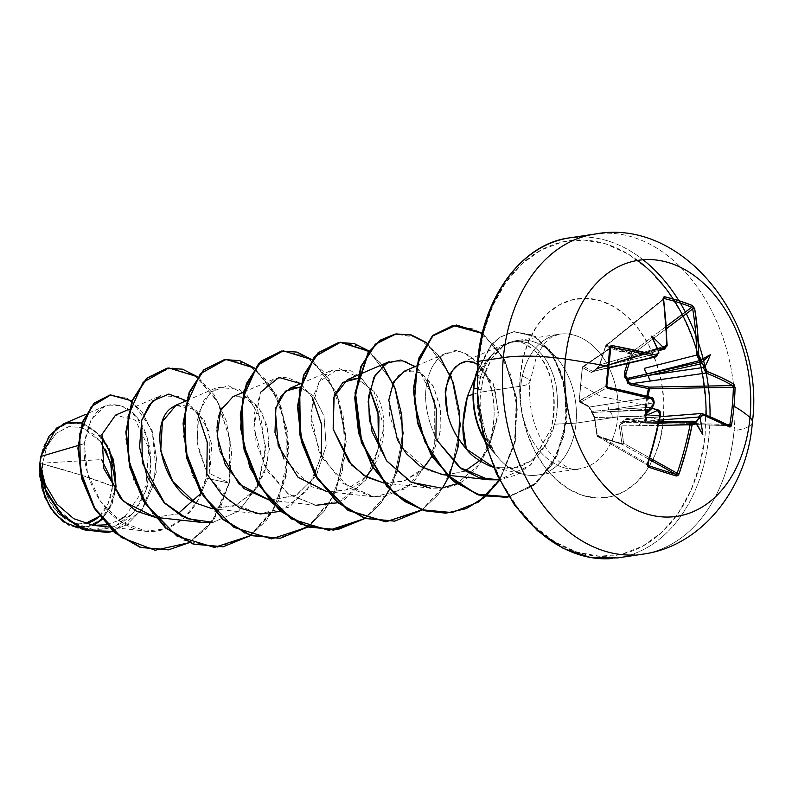 <?xml version="1.0" encoding="UTF-8"?>
<svg xmlns="http://www.w3.org/2000/svg" width="792" height="792" viewBox="0 0 792 792"><rect width="100%" height="100%" fill="white"/><g stroke="black" fill="none" stroke-linecap="round" stroke-linejoin="round"><path stroke-width="0.59" stroke-dasharray="3.96 2.97" d="M646.777 396.257L645.48 405.326L601.336 396.733L580.318 384.684L601.336 396.733L645.48 405.326L645.312 422.116L627.68 418.453L624.343 418.859L622.562 421.463L619.928 422.938L619.354 426.145L621.967 443.668L597.247 435.838L594.742 418.354L591.743 411.375A1.386 1.089 86.4 0 0 592.327 412.503L591.743 411.375L608.553 409.949L591.743 411.375L589.367 407.048L605.494 404.455A4.623 3.574 -98.9 0 1 608.553 409.949L653.895 402.871L608.553 409.949L652.361 407.217L608.553 409.949A4.623 3.574 81.1 0 0 605.494 404.455L648.222 397.792L589.367 407.048L580.308 402.336L607.85 387.288L606.83 385.645L579.15 400.772L582.298 367.508L610.365 348.312A256.083 72.973 99.4 0 1 606.83 385.645L579.229 401.188L582.397 367.607A1.386 1.188 119.7 0 1 583.714 366.389L610.444 348.104L583.714 366.389A1.386 1.287 55.6 0 0 582.813 366.587L583.714 366.389L582.397 367.607L583.714 366.389L592.743 371.408L608.989 367.508L594.168 371.319L595.723 369.29L657.815 349.43L612.889 364.043L653.331 354.559L612.889 364.043A4.623 3.514 -103.2 0 1 610.444 367.538A4.623 3.514 76.8 0 0 612.889 364.043L595.723 369.29A1.386 1.03 -108 0 1 596.307 368.627A1.386 1.03 72 0 0 595.723 369.29L592.743 371.408L594.168 371.319M647.787 464.993L648.46 465.656L647.717 463.924L597.307 435.006L594.851 417.572L592.327 412.503A1.386 0.97 132 0 1 591.654 411.682L590.228 408.048L588.308 405.989L579.229 401.188A1.386 0.535 2.3 0 1 579.081 400.94A1.386 0.535 2.3 0 1 579.15 400.772L582.239 367.528L591.466 372.547L582.308 367.399A1.386 1.287 55.6 0 0 582.298 367.508L610.761 347.47M591.743 411.375L589.367 407.048L580.308 402.336A1.386 1.198 118 0 1 579.229 401.188L579.15 400.891A1.386 1.297 61.3 0 0 580.308 402.336L607.85 387.288L606.83 385.645M666.795 344.995A257.044 165.815 107 0 1 666.795 345.619L599.831 364.855L605.712 346.074L599.792 364.855L595.624 369.686L591.466 372.547L593.604 372.329L595.624 369.686L598.019 368.25L599.792 364.855L605.741 346.055L663.25 299.623A1.386 0.634 171.1 0 0 663.607 299.099L605.741 346.055L606.415 345.243L617.641 349.906L630.897 352.994L666.537 326.195L630.897 352.994A1.386 0.723 -126.9 0 1 630.976 353.024L632.164 354.46L630.462 353.885L630.976 353.024A1.386 0.723 53.1 0 0 630.897 352.994A1.386 0.782 -80.5 0 0 630.462 353.885L627.284 363.577L630.462 353.885L632.164 354.46L626.056 373.171M752.38 422.205A64.726 14.959 5.4 0 1 734.095 430.67A161.825 115.088 81.5 0 0 602.752 233.293A161.825 115.088 -98.5 0 1 734.095 430.67A161.825 115.088 -98.5 0 1 634.709 554.964A161.825 115.088 81.5 0 0 734.095 430.67A64.726 14.959 -174.6 0 0 752.38 422.205M100.792 441.708L81.992 427.413L68.983 426.631L56.123 433.293L46.659 446.945L42.431 463.944L79.774 474.715L112.553 486.159A369.874 85.477 -174.6 0 0 79.774 474.715A369.874 85.477 -174.6 0 0 42.431 463.944A49.183 34.977 81.5 0 0 85.061 523.651L72.993 522.69L59.915 514.82L49.52 500.89L43.382 483.021L42.431 463.944L46.827 446.559L55.886 433.511L68.241 426.789L81.992 427.413L95.07 435.293L105.475 449.222M82.121 422.898L101.544 436.412L83.111 423.205L63.281 423.997M102.158 437.174L109.454 448.965M116.087 487.05L112.395 503.257L102.029 519.532L111.484 505.504L116.087 487.05L115.088 486.961L114.078 466.508L107.494 447.351L96.347 432.412L82.319 423.967L67.567 423.294L54.321 430.511L44.599 444.5L39.897 463.142A52.737 37.511 81.5 0 0 54.559 513.394A52.737 37.511 81.5 0 0 92.209 525.205M101.297 437.768A52.737 37.511 81.5 0 0 63.36 424.651A52.737 37.511 81.5 0 0 39.897 463.142L39.689 473.834M478.17 412.365L484.041 434.491L494.921 453.648A64.687 46.005 -98.5 0 1 484.169 439.392A64.687 46.005 81.5 0 0 494.921 453.648L494.822 453.272A68.053 48.401 81.5 0 0 530.709 475.408A68.053 48.401 81.5 0 0 576.041 423.136A68.053 48.401 -98.5 0 1 519.483 473.072A68.053 48.401 -98.5 0 1 494.822 453.272M480.992 389.664L476.764 388.743L480.992 389.664L483.377 377.814L476.774 374.675L483.377 377.814L486.357 369.022L492.367 357.509L497.505 350.995L503.682 345.629C525.868 334.58 536.273 346.441 547.262 361.786C557.519 380.318 559.964 401.118 554.598 424.185C557.528 414.463 558.132 402.534 556.41 388.387C555.944 380.586 552.143 370.517 544.975 358.182C536.847 348.213 530.323 342.946 525.403 342.411C517.711 340.204 510.464 341.283 503.682 345.629A68.053 48.401 -98.5 0 1 554.935 355.826A68.053 48.401 -98.5 0 1 576.041 423.136L617.829 416.889A68.053 48.401 -98.5 0 1 576.032 469.161A68.053 48.401 -98.5 0 1 520.799 386.149L480.695 392.149L520.799 386.149A68.053 48.401 -98.5 0 1 562.597 333.877A68.053 48.401 -98.5 0 1 617.829 416.889A68.053 48.401 -98.5 0 1 576.032 469.161A68.053 48.401 -98.5 0 1 520.799 386.149A32.363 7.474 -174.6 0 0 529.947 381.883A32.363 7.474 -174.6 0 0 520.225 375.487A100.426 71.419 81.5 0 0 582.625 495.426A100.426 71.419 81.5 0 0 663.409 420.829A32.363 7.474 -174.6 0 0 617.829 416.889L576.041 423.136L554.598 424.185L545.302 445.53L530.699 460.944L512.701 468.448L493.624 467.32L495.792 467.884L517.641 467.3C527.67 463.795 535.372 458.598 540.728 451.707C547.836 442.619 552.46 433.442 554.598 424.185L576.041 423.136A68.053 48.401 81.5 0 0 515.78 340.758A68.053 48.401 81.5 0 0 503.682 345.629L491.664 358.598L483.377 377.814L480.695 392.149C479.546 401.99 480.249 412.81 482.813 424.601C484.694 433.768 488.773 443.312 495.059 453.232A64.687 46.005 -98.5 0 1 483.704 437.63A64.687 46.005 81.5 0 0 495.059 453.232L485.526 433.966L480.685 411.741M643.064 259.756A161.825 115.088 81.5 0 0 577.764 237.036A161.825 115.088 -98.5 0 1 709.107 434.402A161.825 115.088 -98.5 0 1 609.721 558.707A161.825 115.088 81.5 0 0 709.107 434.402M637.669 260.41A159.043 113.117 81.5 0 0 478.427 362.251L477.774 392.99L481.487 423.938L489.446 453.885L501.346 481.694L516.711 506.296L534.976 526.739L555.41 542.243L577.249 552.212L599.653 556.261L621.75 554.222L642.698 546.203L661.696 532.481L678.001 513.602L691 490.288L700.178 463.429L705.197 434.065L705.86 403.326L702.138 372.379L694.178 342.421L682.288 314.612L666.913 290.011L648.658 269.567L628.214 254.064L606.375 244.104L583.981 240.055L561.884 242.085L540.936 250.114L521.938 263.835L505.633 282.714L492.634 306.029L483.447 332.878L478.427 362.251A159.043 113.117 81.5 0 0 577.249 552.212A159.043 113.117 81.5 0 0 705.197 434.065M491.446 355.657C487.09 359.637 482.278 365.855 477.012 374.319L475.091 377.744L491.446 355.657L505.84 343.579L514.661 341.58L520.799 342.243L526.809 344.57L537.996 353.767C536.6 354.133 561.924 372.329 551.123 428.591L531.679 463.924L516.582 474.873L499.356 479.833L530.313 465.25L551.123 428.591C552.628 423.621 562.28 385.397 537.996 353.767C525.294 343.104 517.513 339.045 514.661 341.58C506.048 341.916 498.307 346.619 491.446 355.657L484.704 366.538C483.368 370.022 483.674 367.458 480.219 378.675C482.793 369.488 486.535 361.815 491.446 355.657M473.052 394.347L477.685 392.832L480.219 378.675L475.893 374.557L480.219 378.675L477.685 392.832L473.052 394.347M494.921 453.648C487.803 443.738 483.11 434.244 480.843 425.175C477.725 413.394 476.675 402.613 477.685 392.832M106.514 524.809L118.859 520.384M125.116 516.384L145.946 486.021L148.757 448.104L135.422 420.186L115.523 415.127M155.014 517.275L177.824 513.869L155.014 517.275M176.141 405.118L190.912 406.227L204.346 420.324L211.801 444.668L209.751 473.557L201.138 493.198L209.751 473.557L209.029 431.323L196.208 409.919L175.666 405.326M221.72 408.118L233.65 396.465L248.668 397.97L261.924 412.434L269.052 436.461L267.142 464.29L255.559 489.228L236.016 505.296L212.207 508.702L234.452 505.979L252.292 493.218L264.469 472.903L269.428 448.777L266.983 425.284L258.37 406.801L245.965 396.683L232.888 396.762M218.503 416.919L217.731 420.72M216.988 428.116L216.939 430.096M218.849 446.876L220.057 451.46M269.428 500.148L296.683 495L316.642 474.863L326.185 445.688L323.978 415.939L313.83 396.059L299.94 387.189L313.998 396.267L323.978 415.939L326.146 446.074L316.265 475.507L295.802 495.495L269.438 500.158M326.65 491.594L327.254 491.674M428.69 461.538L411.632 484.397L384.427 496.683L373.23 496.733L327.997 491.763L345.54 490.07L366.102 476.774M372.953 467.795L383.942 427.591L374.012 391.406L357.152 378.635L374.012 391.406C394.406 418.008 382.338 480.724 345.54 490.07L328.324 491.792L311.187 486.575L283.991 459.013M383.863 483.041L402.92 481.457L418.82 472.537L423.334 468.22L404.336 480.992L383.882 483.051M446.658 474.913L464.815 471.111L446.322 474.903L428.432 470.814L401.267 446.668L389.456 415.701L390.357 390.505L398.069 375.705L407.454 370.151L421.067 372.735L433.848 387.258L440.57 409.543L439.788 434.135L431.957 456.232L440.233 431.511L440.085 406.227L432.828 385.407L421.067 372.735L404.534 371.102M474.23 362.251L493.446 383.873L498.356 412.563L488.496 448.866L479.507 460.746L488.496 448.866L498.217 415.8L495.02 388.258L477.418 363.677M385.209 483.209L430.442 488.179L441.57 488.139C493.654 485.555 510.375 392.268 476.576 361.825C464.221 352.351 456.321 348.876 452.885 351.41L441.57 355.846L436.719 360.34L432.59 366.231C422.037 386.803 423.453 411.434 436.828 440.124C423.453 411.385 422.047 386.753 432.59 366.231L437.362 359.608L443.075 354.826L446.332 353.113L456.331 351.321C463.488 351.757 470.24 355.252 476.576 361.825C492.386 379.982 497.505 404.593 491.931 435.659L478.932 464.825L456.806 483.724M375.24 374.903L389.12 361.667L405.157 361.003L419.067 370.072L434.709 400.693L434.729 444.114L431.353 455.252L435.897 438.322M373.23 496.733L349.628 488.288L322.067 457.816L311.593 425.235L312.632 397.584L320.839 379.2L331.897 370.23L351.054 370.765L362.023 378.814L369.785 389.367L362.023 378.814L339.045 368.458L319.018 381.803L310.85 413.365L319.008 451.569L342.233 482.952L374.2 496.841L405.89 488.733L428.71 461.498M270.775 500.316L316.008 505.286L287.872 493.743L264.518 465.745L253.767 427.413L260.726 392.139L254.024 414.681L256.083 443.134L268.052 471.893L288.981 494.545L315.731 505.247L343.322 500.356L365.953 479.813L378.517 447.787L365.944 479.863L337.729 502.762M260.726 392.139L274.675 378.784L286.664 377.18L300.128 383.14L312.751 398.247L321.235 422.393L321.849 452.866L311.543 483.853L289.535 507.038L258.796 513.84L230.522 502.207L207.702 475.061L198.05 447.876L197.06 421.057L204.188 399.544L217.463 387.337L239.303 389.268L257.865 411.345L265.558 446.767L258.271 484.486M257.083 487.1L238.56 511.236L213.008 522.324L238.55 511.246L257.063 487.13M129.175 409.266L160.241 395.891L179.843 396.634L197.505 413.968L207.464 443.599L205.92 478.051L197.654 500.613L183.793 518.334L165.775 528.947L145.55 531.086L120.74 521.7L100.257 500.92L87.476 473.012L84.249 443.708L77.982 445.54L84.249 443.708L91.129 419.473L105.108 405.989L121.384 405.514L136.63 416.929L147.302 437.808L150.817 464.053L146.025 490.674L133.383 512.761L114.791 526.433L93.238 529.521L73.389 522.69L56.608 507.989L44.976 488.199L39.63 466.854C41.63 492.852 61.578 522.552 87.041 528.393C115.672 533.214 135.818 519.126 147.49 486.13C156.776 456.043 145.966 419.334 127.165 408.325C104.732 398.01 90.427 409.81 84.249 443.708C81.734 474.883 100.643 513.444 128.274 526.027C160.717 543.163 198.396 518.443 205.92 478.051L206.86 473.458M93.238 529.521L78.794 527.927L93.713 525.383L78.923 527.937M39.857 463.32L101.653 459.558M281.239 351.094L306.92 356.687L329.343 379.665L343.183 415.533L344.827 457.202L333.105 496.426L309.563 525.442L278.101 538.53L244.203 533.184L213.88 510.612L192.377 475.477L183.209 434.947L187.377 397.317L203.217 370.27L226.73 359.36L252.341 366.904L274.082 391.525L286.763 428.373L286.991 470.191L273.903 508.672L249.292 536.214L217.285 547.401L183.496 540.104L153.876 515.929L133.561 479.833L125.809 439.223L131.343 402.376L148.223 376.824L172.23 367.825L197.713 377.329L218.721 403.524L230.195 441.283L229.007 483.13L231.61 451.331L226.215 420.8L214.276 394.96L197.535 376.754L214.276 394.96L226.215 420.8L231.61 451.331L229.482 483.061L209.751 473.557L229.482 483.061L214.335 518.899L189.219 542.678L211.801 522.463L229.007 483.13L220.156 508.157L206.316 528.591L188.575 542.837L168.359 549.856L188.575 542.837L206.316 528.591L220.156 508.157L229.007 483.13L205.92 478.051L229.007 483.13L229.898 439.184L216.939 400.207L193.961 374.705L167.013 368.171M131.898 400.881L152.173 430.432L156.252 472.527L141.639 510.741L113.088 531.333L141.639 510.741L156.252 472.527L152.173 430.432L131.898 400.881M110.058 395.03L127.037 398.237L142.095 411.751L152.559 433.155L156.539 459.023L153.222 485.357L142.906 508.306L126.948 524.71L107.455 532.511L126.948 524.71L142.906 508.306L153.222 485.357L156.539 459.023L152.559 433.155L142.095 411.751L127.037 398.237L110.058 395.03M520.799 386.149A68.053 48.401 -98.5 0 1 562.597 333.877A68.053 48.401 -98.5 0 1 617.829 416.889A32.363 7.474 5.4 0 1 663.409 420.829A100.426 71.419 81.5 0 0 601.009 300.891A100.426 71.419 81.5 0 0 520.225 375.487A32.363 7.474 5.4 0 1 529.947 381.883A32.363 7.474 5.4 0 1 520.799 386.149M663.409 420.829L660.241 439.372L654.439 456.331L646.232 471.052L635.936 482.971L623.947 491.634L610.721 496.703L596.762 497.98L582.625 495.426L568.834 489.129L555.925 479.348L544.401 466.438L534.689 450.905L527.185 433.343L522.156 414.434L519.809 394.891L520.225 375.487L523.393 356.945L529.195 339.986L537.402 325.264L547.698 313.345L559.687 304.682L572.913 299.614L586.872 298.337L601.009 300.891L614.8 307.177L627.709 316.968L639.233 329.878L648.935 345.411L656.449 362.964L661.478 381.883L663.825 401.415L663.409 420.829M457.37 437.323L455.152 433.531M451.113 424.938L447.609 413.899M250.529 535.61L266.627 520.176L278.843 499.732L289.03 450.222L279.556 401.613L254.757 368.201L276.26 394.594L287.942 433.016L286.476 475.596L271.329 513.622L250.529 535.61M307.751 527.056L323.849 511.622L336.065 491.179L346.243 441.669L336.768 393.06L311.969 359.647L336.768 393.06L346.243 441.669L336.065 491.179L323.849 511.622L307.751 527.056M364.973 518.503L381.061 503.068L393.277 482.625L403.465 433.105L393.99 384.506L369.191 351.094L393.99 384.506L403.465 433.105L393.277 482.625L381.061 503.068L364.973 518.503M422.185 509.949L438.253 494.555L450.45 474.17L460.677 424.779L451.331 376.24L426.67 342.738L451.331 376.24L460.677 424.779L450.45 474.17L438.253 494.555L422.185 509.949M499.594 480.308L515.285 441.738L516.75 398.336L504.603 359.37L482.397 333.095L504.603 359.37L516.75 398.336L515.285 441.738L499.594 480.308M508.939 496.802L536.679 483.031L556.835 456.222L566.557 421.671L565.043 385.991L553.658 355.836L535.57 336.62L514.226 331.61L500.277 337.095L491.446 344.946L476.843 372.854L491.297 345.114L500.029 337.263L513.85 331.66L532.778 335.026L549.41 349.579L561.696 373.408L567.151 403.267L564.28 434.927L552.767 463.775L533.6 485.516L508.939 496.802M222.948 546.797L250.321 535.491L271.963 511.929L285.14 479.615L288.387 443.372L281.744 408.623L266.785 380.586L246.312 363.419L223.978 359.657M280.19 538.243L307.524 526.957L329.145 503.445L342.322 471.19L345.609 435.006L339.045 400.297L324.156 372.22L303.742 354.964L281.447 351.064M337.382 529.69L364.716 518.413L386.347 494.911L399.544 462.657L402.831 426.472L396.267 391.743L381.378 363.667L360.964 346.411L338.659 342.51M394.624 521.136L421.997 509.82L443.629 486.248L456.796 453.935L460.043 417.691L453.4 382.952L438.431 354.915L417.958 337.748L395.634 333.996M451.816 512.582L479.15 501.306L500.782 477.804L513.978 445.559L517.265 409.365L510.701 374.646L495.822 346.569L475.408 329.304L452.905 325.433M505.9 497.327L531.224 486.971L551.143 465.696L563.35 436.857L566.735 404.861L561.548 374.477L549.292 350.123L532.521 335.214L513.374 331.729L499.594 337.303L490.882 345.114L476.923 371.111L491.04 344.946L499.831 337.144L513.751 331.68L535.055 336.659L553.113 355.796L564.528 385.843L566.112 421.423L556.529 455.945L536.531 482.823L508.919 496.782M198.129 415.018L186.368 400.782M258.261 484.476L265.488 451.638L261.053 419.394L247.154 395.485L228.324 385.615L210.306 392.03L198.624 412.998L197.267 443.193L207.702 475.061M280.517 511.325L307.039 490.832L321.305 456.37M312.563 397.901L300.812 383.675M427.145 381.071L415.176 366.528M482.308 333.452L504.276 359.716L516.275 398.455L514.859 441.55L499.415 479.942M426.472 343.015L440.055 357.034M442.51 488.02L421.928 509.86M368.983 351.371L382.833 365.597M396.861 472.141L389.605 489.258M385.278 496.584L364.716 518.413M101.475 518.819A52.737 37.511 81.5 0 0 115.088 486.961L110.385 505.603L100.663 519.592L87.417 526.809L72.666 526.136L58.648 517.691L47.49 502.752L40.907 483.605L39.956 477.14M76.23 527.531L68.785 525.007M99.505 516.206A49.183 34.977 81.5 0 0 112.553 486.159L108.167 503.544L99.099 516.592M111.613 467.082L112.553 486.159M629.293 363.112L632.164 354.46L666.676 328.512L632.164 354.46A1.386 0.723 53.1 0 0 630.976 353.024A1.386 0.792 -72.3 0 0 630.462 353.885L605.741 346.055L617.067 350.727L630.462 353.885A1.386 0.782 99.5 0 1 630.897 352.994L606.415 345.243A1.386 0.772 51.1 0 0 606.326 345.223A1.386 0.772 51.1 0 0 605.85 345.302A1.386 0.772 51.1 0 0 605.712 346.074L663.241 299.633L664.25 298.544L663.498 298.772M659.251 421.859L623.304 422.314L621.284 423.453L621.077 425.878L639.283 425.74A4.623 3.287 -91.1 0 1 642.361 422.176A4.623 3.287 -91.1 0 1 643.193 422.294L692.446 421.364L643.193 422.294L695.742 422.334L643.193 422.294A4.623 3.287 88.9 0 0 642.361 422.176A4.623 3.287 88.9 0 0 639.283 425.74L658.498 425.383L621.077 425.878L623.759 443.381L649.925 458.023L623.759 443.381A1.386 0.614 -9.3 0 1 621.967 443.668L619.354 426.145L622.562 421.463L627.68 418.453L645.312 422.116L727.006 424.512L646.381 422.067L645.757 423.067L628.165 419.334L702.177 413.632L647.816 417.859A4.623 3.039 85.5 0 0 646.906 417.75A4.623 3.039 85.5 0 0 644.312 421.265L659.37 421.285L644.312 421.265L659.617 420.077L644.312 421.265A4.623 3.039 -94.5 0 1 646.906 417.75A4.623 3.039 -94.5 0 1 647.816 417.859L625.452 419.612L624.066 421.611L644.312 421.265L624.066 421.611A1.386 0.713 9.5 0 1 622.562 421.463L624.066 421.611L623.304 422.314A1.386 0.931 90 0 0 624.066 421.611L626.818 419.245L660.281 416.701M693.96 421.344A257.311 43.283 8.9 0 1 695.247 421.799A257.311 43.283 -171.1 0 0 693.96 421.344L693.436 421.225M688.842 421.304L693.95 421.304L688.842 421.304M729.095 425.611L645.757 423.067L646.381 422.067L645.312 422.116L645.48 405.326L648.48 388.535M647.787 396.525L646.519 405.425L646.381 422.067L649.519 388.803M663.587 298.693L605.85 345.302L599.514 364.765L596.485 368.597L599.831 364.855L598.326 367.478L596.485 368.597A1.386 1.138 -91.1 0 0 595.624 369.686A1.386 1.138 88.9 0 1 596.485 368.597L657.598 348.836L614.008 363.013L658.231 350.44L596.485 368.597A1.386 1.03 72 0 0 596.307 368.627A1.386 1.03 -108 0 1 596.485 368.597L615.414 363.043A4.623 3.257 74.1 0 0 617.522 359.627L666.795 345.619A257.044 165.815 -73 0 0 663.25 299.623L664.25 298.544L663.25 299.623A1.386 0.634 -8.9 0 0 663.607 299.099L606.415 345.243A1.386 1.03 117.6 0 0 605.741 346.055L606.326 345.223A1.386 1.04 -72.6 0 0 605.741 346.055L599.831 364.855L617.522 359.627A4.623 3.257 -105.9 0 1 615.453 363.033A4.623 3.257 -105.9 0 1 614.008 363.013A4.623 3.257 74.1 0 0 615.453 363.033L658.39 350.826M656.142 356.806L658.578 353.321A257.311 154.242 -74.4 0 0 658.627 351.4A257.311 154.242 105.6 0 1 658.578 353.321L653.341 354.549L658.578 353.321L656.479 356.707M650.875 397.376L648.232 397.792L650.875 397.376L653.895 402.871A257.311 154.242 105.6 0 1 653.578 404.851A257.311 154.242 -74.4 0 0 653.895 402.871L650.875 397.376A1.386 0.772 104.8 0 1 651.093 397.386M609.414 411.592L653.212 408.87L609.414 411.592L657.489 409.791L609.414 411.592A4.623 3.445 -92.2 0 1 612.087 417.127L660.211 415.325L612.087 417.127A4.623 3.445 87.8 0 0 609.414 411.592L592.327 412.503L609.414 411.592M656.895 409.622A257.311 43.283 -171.1 0 0 655.915 409.335A257.311 43.283 8.9 0 1 657.489 409.791L660.211 415.325L657.489 409.791A1.386 0.812 106 0 1 657.657 409.81M648.46 465.656L647.717 463.924L597.307 435.006L594.851 417.572L612.087 417.127L594.851 417.572A1.386 0.604 172.8 0 0 594.485 418.057A1.386 0.604 172.8 0 0 594.742 418.354L597.247 435.838L621.967 443.668L623.759 443.381L622.264 444.342L597.782 436.58L648.292 465.577M579.15 400.772A1.386 1.297 61.3 0 0 579.15 400.891L588.308 405.989A1.386 1.178 -63.3 0 0 589.367 407.048A1.386 1.178 116.7 0 1 588.308 405.989L594.742 418.354A1.386 0.604 -7.2 0 1 594.485 418.057L596.94 435.521A1.386 0.634 -8.5 0 1 597.307 435.006L597.247 435.838A1.386 0.634 -8.5 0 1 596.94 435.511L597.623 436.511L647.302 465.013L597.782 436.58A1.386 1.079 105.4 0 1 597.247 435.838L597.782 436.58L597.307 435.006A1.386 1.049 119.8 0 0 597.782 436.58L622.264 444.342L621.967 443.668A1.386 0.733 -70.8 0 0 622.264 444.342L649.46 459.548L622.264 444.342A1.386 1.01 119.2 0 0 623.759 443.381L621.077 425.878A1.386 0.594 -7.9 0 1 619.354 426.145A1.386 0.594 172.1 0 0 621.077 425.878L623.304 422.314L622.562 421.463A1.386 0.782 -93.3 0 0 623.304 422.314L626.838 422.324M676.655 474.141L675.932 474.358M702.811 413.879A257.044 54.589 -173.6 0 1 728.769 425.581L645.757 423.067A1.386 0.544 101.8 0 1 645.619 423.077A1.386 0.544 101.8 0 1 645.312 422.116A1.386 0.544 -78.2 0 0 645.619 423.077A1.386 0.544 -78.2 0 0 645.757 423.067L628.165 419.334A1.386 0.584 102.2 0 1 628.016 419.344A1.386 0.584 102.2 0 1 627.68 418.453A1.386 0.584 -77.8 0 0 628.016 419.344A1.386 0.584 -77.8 0 0 628.165 419.334L645.876 423.106L729.274 425.71A1.386 1.198 -61.7 0 0 728.769 425.581A1.386 1.198 118.3 0 1 729.293 425.72M582.397 367.607L582.823 366.587A1.386 1.287 55.6 0 0 582.308 367.399L579.229 401.188A1.386 1.198 -62 0 0 580.308 402.336L579.15 400.891M701.544 413.503L702.177 413.632A1.386 1.049 111.1 0 1 702.544 413.691M666.725 346.47L664.953 348.945M628.036 379.893L629.006 382.378M625.739 376.071L627.284 378.309M597.307 435.006L597.247 435.838M597.782 436.58L597.227 435.986M605.771 345.391L606.326 345.223M582.308 367.399A1.386 1.287 -124.4 0 0 582.298 367.508L579.081 401.019L579.813 402.217L588.902 406.94C589.674 407.019 590.525 408.573 591.476 411.602C591.188 410.543 591.188 410.543 591.476 411.602L594.485 418.057A1.386 0.604 -7.2 0 1 594.851 417.572L592.327 412.503M583.714 366.389L592.743 371.408A1.386 1.168 -61.8 0 0 591.466 372.547A1.386 1.168 118.2 0 1 592.743 371.408L608.781 367.924M664.696 349.034L666.795 345.619M610.365 348.312L611.632 347.292M647.717 463.924L647.717 463.924A257.044 165.815 -73 0 0 660.211 415.325M658.627 351.4L658.914 352.173M654.053 403.663L653.578 404.851M537.59 475.081L579.378 468.834C571.972 471.933 561.32 465.627 547.43 449.905C533.848 429.838 528.017 407.167 529.947 381.892L536.818 355.281L544.451 343.263L551.47 337.164L559.251 334.214L517.463 340.461M495.792 467.884L524.235 474.497M108.603 527.027L145.55 531.086M186.387 400.702L217.463 387.337M213.563 508.87L258.796 513.84M243.609 392.149L274.675 378.784M300.831 383.595L331.897 370.23M358.043 375.042L358.558 374.824M416.414 365.993L446.332 353.113M446.886 475.141L447.5 475.21M461.756 362.548L505.84 343.579M105.108 405.989L85.843 414.285M626.759 422.324L695.782 422.374M593.634 371.567L596.307 368.627L658.152 348.51M582.823 366.587L610.82 347.431M658.914 352.163L658.894 353.064M654.192 402.781L654.043 403.732"/><path stroke-width="1.19" d="M655.915 409.335L651.955 408.286L657.291 409.9L656.786 410.761A258.697 43.52 8.9 0 1 658.112 411.137L660.043 415.028A258.43 166.706 107 0 1 647.48 463.894L648.707 467.231A257.469 26.799 22.9 0 0 662.944 471.844A1.386 0.921 -72.4 0 0 662.617 470.25A256.083 26.651 -157.1 0 1 648.46 465.656A1.386 0.842 108.3 0 1 648.707 467.231L647.48 465.963L647.48 463.894L654.548 439.619L660.043 415.028L659.726 412.582L658.112 411.137A258.697 43.52 -171.1 0 0 656.786 410.761A189.793 131.987 -163.7 0 1 644.064 415.988A189.793 49.886 -58.5 0 1 653.37 404.187A258.697 155.064 -74.4 0 0 653.638 402.524L653.232 400.079L651.529 398.653L608.266 388.506L606.583 387.357L606.078 385.288A257.469 73.369 -80.6 0 0 608.078 366.379A258.915 59.826 -174.6 0 0 565.419 359.073A129.452 92.07 -98.5 0 1 669.557 262.914A129.452 92.07 -98.5 0 1 749.994 417.532A64.726 14.959 5.4 0 1 752.38 422.205A64.726 14.959 -174.6 0 0 749.994 417.532A258.915 59.826 -174.6 0 0 733.976 406.247L732.273 405.93A256.083 232.66 126.5 0 1 729.828 424.601L731.521 425.017A257.469 233.907 -53.5 0 0 733.976 406.247A257.469 233.907 126.5 0 1 731.521 425.017L730.848 426.71L729.838 427.017L703.098 414.988L701.544 415.384L700.583 417.394A258.697 187.14 109.8 0 1 700.296 419.047A189.793 182.407 -15.3 0 1 702.801 434.59A189.793 12.652 -118.5 0 1 695.871 423.136A258.697 43.52 -171.1 0 0 694.782 422.75L693.129 423.156L692.069 425.175L686.397 449.707L679.071 473.903L677.893 475.596L676.328 475.972A257.469 26.799 -157.1 0 1 662.944 471.844A257.469 26.799 -157.1 0 1 648.707 467.231A1.386 0.842 -71.7 0 0 648.46 465.656A256.083 26.651 22.9 0 0 662.617 470.25A256.083 26.651 22.9 0 0 675.932 474.358L649.46 459.548L675.932 474.358A1.386 1 106.7 0 1 676.328 475.972L679.071 473.903A258.43 176.329 -71.8 0 0 692.069 425.175L694.782 422.75A258.697 43.52 8.9 0 1 695.871 423.136L695.247 421.799M602.752 233.293A161.825 115.088 81.5 0 0 503.365 357.598A64.726 14.959 5.4 0 1 565.419 359.073A129.452 92.07 81.5 0 0 645.856 513.701A129.452 92.07 81.5 0 0 749.994 417.532A129.452 92.07 81.5 0 0 669.557 262.914A129.452 92.07 81.5 0 0 565.419 359.073A258.915 59.826 5.4 0 1 608.078 366.379A257.469 73.369 -80.6 0 0 609.622 347.747L610.493 346.025L612.325 345.599L655.637 355.143L657.518 354.707L658.35 352.707A258.697 155.064 -74.4 0 0 658.39 351.094A189.793 8.356 -114.4 0 1 651.608 336.184A189.793 178.111 -17.8 0 1 662.815 347.005A258.697 75.586 1.8 0 1 664.142 347.351L665.933 346.936L666.666 344.956L665.726 321.413L663.439 297.139L664.815 296.782L679.11 300.782L692.446 305.534L694.683 308.712L697.574 331.502L698.702 355.103L699.326 357.509L700.811 358.964A258.697 75.586 1.8 0 1 701.9 359.38A189.793 58.786 -55.2 0 1 710.345 354.786A189.793 140.877 -166.2 0 1 705.316 365.953A258.697 187.14 109.8 0 1 705.286 367.577L705.83 370.003L707.216 371.478L721.601 377.695L733.897 384.1L735.065 387.476A257.469 233.907 126.5 0 1 733.976 406.247A258.915 59.826 5.4 0 1 749.994 417.532A129.452 92.07 -98.5 0 1 645.856 513.701A129.452 92.07 -98.5 0 1 565.419 359.073A64.726 14.959 -174.6 0 0 503.365 357.598A161.825 115.088 -98.5 0 1 602.752 233.293M112.553 486.159L110.741 463.181L100.792 441.708M85.843 414.285L63.281 423.997L48.995 436.164L40.798 456.469L77.982 445.54L40.798 456.469L39.887 462.993L40.798 456.469L56.381 428.165L69.171 422.195L82.121 422.898M109.454 448.965L116.087 487.05L113.513 459.726L102.158 437.174M115.088 486.961A52.737 37.511 81.5 0 0 101.297 437.768M483.704 437.63A64.687 46.005 -98.5 0 1 473.883 388.11L473.408 388.179A64.687 46.005 81.5 0 0 484.169 439.392A64.687 46.005 -98.5 0 1 473.408 388.179L473.883 388.11A64.687 46.005 81.5 0 0 483.704 437.63M476.764 388.743L473.883 388.11L476.764 388.743M710.038 416.681A161.825 115.088 81.5 0 0 643.064 259.756M577.764 237.036A161.825 115.088 81.5 0 0 478.388 361.33L503.365 357.598L478.388 361.33A161.825 115.088 -98.5 0 1 577.764 237.036M706.127 415.097A159.043 113.117 81.5 0 0 637.669 260.41M477.596 361.697A2.772 0.643 5.4 0 1 478.388 361.33A2.772 0.643 -174.6 0 0 477.596 361.697C482.833 296 523.017 243.352 569.814 237.828L594.802 234.085C683.823 216.988 765.597 323.492 752.39 422.146C747.618 487.951 701.722 546.589 642.659 554.172L617.671 557.914L590.614 557.558L563.359 548.44L537.501 530.739L514.701 505.316L496.396 473.636L483.704 437.62L477.358 399.514L477.596 361.697M475.091 377.744L467.438 396.178L473.052 394.347L467.438 396.178L462.914 425.057L466.349 448.975C470.755 455.252 478.843 461.043 490.604 466.349L493.624 467.32L466.349 448.975C461.419 435.56 461.776 417.958 467.438 396.178L475.091 377.744M39.857 463.32L39.6 467.399L46.114 492.228L61.123 514.82L82.754 529.62L107.455 532.511L82.586 529.551L61.033 514.721L46.084 492.169L39.6 467.399L39.838 463.488L45.302 489.08L60.014 513.038L82.101 529.086L107.702 532.471L113.088 531.333L86.041 530.551L62.053 515.206L45.857 490.446L39.887 462.993L45.292 484.625L57.014 504.247L73.755 518.691L93.347 525.343L106.514 524.809M118.859 520.384L125.116 516.384M129.175 409.266L115.523 415.127L101.97 434.452L103.821 468.567L123.433 501.376L155.014 517.275L136.392 511.127L120.166 497.96L101.653 459.558M177.824 513.869L201.138 493.198L177.824 513.869M186.387 400.702L175.666 405.326L171.092 408.147C149.827 422.809 159.232 484.932 195.436 502.989L212.216 508.702L195.436 502.989L172.795 481.516L160.726 450.876L162.41 421.621L176.141 405.118M243.609 392.149L232.888 396.762L220.562 410.632L218.503 416.919M217.731 420.72L216.988 428.116M216.939 430.096L218.849 446.876M220.057 451.46L238.936 483.981L269.428 500.148L244.085 488.644L225.304 464.815L217.156 435.897L220.562 410.632L221.72 408.118M283.991 459.013L274.963 432.432L275.913 407.662L285.427 391.139L299.94 387.199L290.11 388.209L280.863 396.297L275.329 410.137L278.23 445.906L297.99 477.19L326.65 491.594M327.254 491.674L327.997 491.763M366.102 476.774L372.953 467.795M383.882 483.051L364.172 475.606L348.836 461.825L333.165 429.185L334.165 395.703L342.926 382.348L357.152 378.635L347.322 379.655L333.571 397.525L333.165 429.185L351.539 464.934L366.666 477.091L383.863 483.041M423.334 468.22L431.957 456.232L423.344 468.22M416.414 365.993L404.534 371.102L393.604 382.001L388.773 400.118L397.515 440.213L406.514 453.816L420.205 466.27L442.431 474.655L446.658 474.913M464.815 471.111L479.507 460.746L464.815 471.111M477.418 363.677L467.013 361.241L461.756 362.548L455.608 366.825L452.47 370.646C449.064 374.646 446.787 382.269 445.629 393.505C444.916 413.909 451.826 432.402 466.349 448.975L457.37 437.323M499.356 479.833L488.951 479.764L459.39 467.339L436.828 440.124L461.399 468.824L479.18 477.734L499.356 479.833M456.806 483.724L441.57 488.139L411.434 482.338L386.823 461.083L372.002 431.581L368.161 401.643L373.804 377.645L385.862 363.389L400.732 360.033L415.176 366.528M430.442 488.179L410.593 481.902L386.506 460.667L369.369 420.403L368.587 396.396L375.24 374.903M369.785 389.367L377.942 411.246L378.517 447.797L378.932 416.701L369.785 389.367M337.729 502.762L316.008 505.286M258.271 484.486L257.083 487.1M186.368 400.782L168.874 394.06L152.618 401L141.808 420.047L139.521 447.153L147.084 476.626L163.805 502.257L187.09 518.661L213.008 522.324L201.574 522.403L182.16 516.354L164.766 503.247L142.322 462.944L141.689 420.493L149.124 404.94L160.241 395.891M68.785 525.007L54.46 513.473L44.966 497.376L39.6 467.448L42.124 488.931L50.549 508.137L63.479 521.888L78.923 527.937L76.23 527.531M93.713 525.383L102.039 519.542L93.704 525.383M189.219 542.678L155.054 550.252L121.315 537.451L94.832 508.375L80.398 470.735L79.745 433.917L91.298 406.633L110.672 394.941L131.898 400.881L110.296 394.99L94.476 403.158L82.982 421.73L78.378 448.173L82.21 478.586L94.793 508.306L115.078 532.59L140.758 547.341L168.597 549.816L189.219 542.678M168.359 549.856L140.273 547.411L114.593 532.66L94.317 508.375L81.734 478.655L77.903 448.242L82.507 421.809L94.001 403.237L109.821 395.06L94.159 403.078L82.576 421.611L77.903 448.074L81.705 478.566L94.317 508.375L114.662 532.719L140.431 547.46L168.359 549.856M609.721 558.707A161.825 115.088 -98.5 0 1 478.388 361.33A161.825 115.088 81.5 0 0 609.721 558.707M634.709 554.964A161.825 115.088 -98.5 0 1 503.365 357.598A161.825 115.088 81.5 0 0 634.709 554.964M476.368 374.487L476.843 372.854L476.368 374.487A64.687 46.005 81.5 0 0 473.883 388.11A64.687 46.005 -98.5 0 1 476.368 374.487L476.368 374.487M455.152 433.531L451.163 425.047M447.609 413.899L445.629 393.505C444.262 392.179 446.54 384.556 452.47 370.646L459.122 363.954L467.013 361.241L474.23 362.251M197.535 376.754L168.815 367.943L143.095 382.338L128.066 416.147L128.69 460.607L146.005 504.296L176.784 535.966L214.414 547.43L250.529 535.61L223.186 546.767L193.684 544.054L166.043 527.918L143.936 500.881L130.175 467.161L126.324 431.957L132.412 400.712L146.975 378.279L167.251 368.132L182.536 369.201L197.535 376.754M254.757 368.201L226.037 359.39L200.317 373.784L185.279 407.583L185.912 452.054L203.227 495.743L234.006 527.413L271.636 538.877L307.751 527.056L280.427 538.204L250.925 535.511L223.285 519.384L201.168 492.357L187.397 458.637L183.536 423.433L189.625 392.188L204.178 369.735L224.453 359.588L239.748 360.647L254.757 368.201M311.969 359.647L283.249 350.826L257.529 365.231L242.5 399.029L243.134 443.49L260.449 487.179L291.228 518.859L328.848 530.323L364.973 518.503L337.62 529.66L308.108 526.947L280.477 510.8L258.37 483.773L244.609 450.054L240.758 414.85L246.847 383.615L261.41 361.172L281.685 351.024L296.97 352.093L311.969 359.647M369.191 351.094L340.471 342.273L314.751 356.677L299.713 390.476L300.346 434.937L317.661 478.625L348.44 510.305L386.07 521.77L422.185 509.949L394.871 521.096L365.36 518.394L337.709 502.267L315.602 475.24L301.841 441.52L297.98 406.316L304.059 375.071L318.622 352.618L338.897 342.471L354.192 343.54L369.191 351.094M426.67 342.738L411.187 334.917L395.416 334.036L380.744 340.115L368.488 352.668L355.479 392.842L361.786 442.302L387.031 486.001L405.049 501.356L425.165 510.642L446.045 513.147L466.29 508.622L484.536 497.406L499.594 480.308L478.368 502.108L452.054 512.553L422.552 509.84L394.911 493.693L372.804 466.676L359.053 432.957L355.192 397.752L361.281 366.518L375.834 344.075L396.109 333.917L411.543 335.016L426.67 342.738M482.397 333.095L456.469 325.037L432.63 335.966L417.384 364.092L414.355 401.999L424.7 441.55L446.807 474.517L476.705 494.198L508.939 496.802L506.137 497.287L478.724 494.881L452.717 480.021L431.571 454.757L418.067 422.75L413.87 388.793L419.315 358.053L433.244 335.343L453.341 325.363L482.397 333.095M167.013 368.171L146.5 378.348L131.937 400.792L125.849 432.026L129.7 467.231L143.451 500.96L165.568 527.987L193.208 544.124L222.948 546.797M224.453 359.588L203.702 369.805L189.149 392.258L183.061 423.502L186.922 458.707L200.693 492.426L222.8 519.453L250.45 535.58L280.19 538.243M281.447 351.064L260.934 361.241L246.371 383.684L240.283 414.919L244.134 450.123L257.895 483.843L279.992 510.88L307.633 527.017L337.382 529.69M338.659 342.51L318.146 352.697L303.583 375.141L297.495 406.385L301.356 441.589L315.117 475.319L337.234 502.336L364.884 518.473L394.624 521.136M396.109 333.917L375.358 344.144L360.805 366.587L354.717 397.832L358.578 433.026L372.329 466.745L394.436 493.772L422.077 509.909L451.816 512.582M482.308 333.452L453.103 325.403L432.769 335.422L418.839 358.123L413.394 388.862L417.582 422.829L431.095 454.826L452.242 480.091L478.249 494.95L505.9 497.327M476.923 371.111L475.893 374.557L476.923 371.111M206.86 473.458L207.237 442.075L198.129 415.018M257.063 487.13L258.261 484.476M207.702 475.061L221.829 494.545L240.006 508.127L260.301 513.998L280.517 511.325M321.305 456.37L321.681 424.957L312.563 397.901M300.812 383.675L278.942 377.428L260.726 392.139M435.897 438.322L436.303 409.147L427.145 381.071M508.919 496.782L481.15 495.812L454.45 481.912L432.452 457.024L418.146 424.849L413.375 390.347L418.552 358.925L432.521 335.659L452.905 325.433M499.415 479.942L484.397 497.188L466.142 508.553L445.876 513.196L424.938 510.791L404.752 501.544L386.664 486.199L361.32 442.411L355.014 392.832L368.102 352.608L380.417 340.075L395.149 334.066L410.969 335.065L426.472 343.015M440.055 357.034L453.252 382.526L459.756 413.464L458.38 446.134L448.906 476.576M448.727 476.933L442.51 488.02M421.928 509.86L385.773 521.839L348.054 510.434L317.196 478.714L299.861 434.937L299.267 390.397L314.404 356.598L340.223 342.322L368.983 351.371M382.833 365.597L394.871 387.922L401.752 414.869L402.534 443.867L396.861 472.141M389.605 489.258L385.278 496.584M364.716 518.413L333.63 530.145L300.514 524.225L270.953 501.9L249.866 467.587L240.53 427.987L243.966 390.842L258.746 363.419L281.239 351.094M475.893 374.557A64.687 46.005 81.5 0 0 473.408 388.179A64.687 46.005 -98.5 0 1 475.893 374.557M92.209 525.205A52.737 37.511 81.5 0 0 101.475 518.819M85.061 523.651A49.183 34.977 81.5 0 0 99.505 516.206L85.061 523.651M39.689 473.834L39.956 477.14M105.475 449.222L111.613 467.082M702.811 413.879A257.044 54.589 -173.6 0 0 702.177 413.632L701.346 413.513L698.613 417.038L659.617 420.077L698.613 417.038A257.311 186.14 109.8 0 1 698.277 419.008L695.752 422.166L696.851 421.304L693.95 421.304L696.851 421.304L698.277 419.008A257.311 186.14 -70.2 0 0 698.613 417.038L700.583 417.394L703.098 414.988A1.386 1.049 -68.9 0 0 702.544 413.691A1.386 1.049 111.1 0 1 703.098 414.988A258.43 54.886 6.4 0 1 729.838 427.017A1.386 1.198 -61.7 0 0 729.293 425.72A1.386 1.198 118.3 0 1 729.838 427.017L731.521 425.017L727.006 424.512L729.828 424.601A256.083 232.66 -53.5 0 0 732.273 405.93A256.083 232.66 -53.5 0 0 733.352 387.258L649.519 388.803L630.838 385.021L626.531 379.467L624.403 372.656L627.274 363.587L624.403 372.656L624.314 376.576L626.531 379.467L627.729 383.13L630.838 385.021L648.48 388.535L646.777 396.257M693.96 421.344A1.386 1.02 109.5 0 1 694.228 421.393A1.386 1.02 -70.5 0 0 693.96 421.344L693.218 421.225L690.089 424.789A257.044 175.388 108.2 0 1 677.15 473.25L649.925 458.023L677.15 473.25A257.044 175.388 -71.8 0 0 690.089 424.789L658.498 425.383L690.089 424.789L693.436 421.225M659.37 421.285L688.842 421.304L659.37 421.285M702.544 413.691A1.386 1.049 -68.9 0 0 702.177 413.632A257.044 54.589 6.4 0 1 728.769 425.581L729.828 424.601L729.392 425.443M648.48 388.535A1.386 0.554 100.8 0 1 649.163 387.12A1.386 0.554 -79.2 0 0 648.48 388.535L649.519 388.803L649.163 387.12L732.551 385.585A257.044 64.162 -175.7 0 0 706.019 373.032L631.541 383.694L649.163 387.12L732.551 385.585L733.352 387.258L649.519 388.803L647.787 396.525M703.296 367.488A257.311 186.14 -70.2 0 0 703.326 365.558L702.316 363.528L648.648 375.368L703.296 367.488L648.648 375.368L628.046 379.526A1.386 0.871 77.6 0 0 627.452 378.398L701.455 361.875L700.989 361.063A257.311 75.181 -178.2 0 0 699.702 360.578L647.787 373.715L701.455 361.875L702.316 363.528L648.648 375.368A4.623 2.98 81.8 0 0 651.311 380.912L706.019 373.032L703.296 367.488L705.286 367.577A258.697 187.14 -70.2 0 0 705.316 365.953L704.256 366.528L703.326 365.558A257.311 186.14 109.8 0 1 703.296 367.488L706.019 373.032A1.386 1.049 -68.3 0 0 707.216 371.478L705.286 367.577L703.296 367.488M629.293 363.112L626.056 373.171L624.403 372.656L626.056 373.171L625.759 376.16L627.452 378.398L647.787 373.715A4.623 3.099 -104.2 0 1 644.718 368.24L696.683 355.083A257.044 175.388 -71.8 0 0 692.683 308.949L666.676 328.512L692.683 308.949A257.044 175.388 108.2 0 1 696.683 355.083L644.718 368.24A4.623 3.099 75.8 0 0 647.787 373.715L699.702 360.578L696.683 355.083L699.702 360.578A1.386 1.01 -69.2 0 0 700.811 358.964L698.702 355.103L696.683 355.083L698.702 355.103A258.43 176.329 -71.8 0 0 694.683 308.712A1.386 0.624 170.4 0 0 692.683 308.949A1.386 0.624 -9.6 0 1 694.683 308.712L692.446 305.534A1.386 0.97 111.8 0 1 691.733 307.247A256.083 133.026 164.9 0 0 664.25 298.544L663.597 299.079A1.386 0.634 171.1 0 0 663.092 298.713A1.386 0.634 -8.9 0 1 663.607 299.099L664.25 298.544L663.597 299.079L667.171 345.312L666.725 346.47M666.537 326.195L691.733 307.247L692.683 308.949L691.733 307.247A1.386 0.97 -68.2 0 0 692.446 305.534A257.469 133.749 164.9 0 0 664.815 296.782A1.386 0.861 103.7 0 1 664.25 298.544A256.083 133.026 -15.1 0 1 691.733 307.247L666.537 326.195M663.241 299.633L663.241 299.633A257.044 165.815 107 0 1 666.795 344.995M663.231 349.024A257.311 75.181 -178.2 0 0 661.657 348.609L657.598 348.836L658.934 348.411L657.578 348.777L658.934 348.411L657.578 348.777L651.608 336.184A189.793 178.111 -17.8 0 1 662.815 347.005L663.112 348.292L661.657 348.609A257.311 75.181 1.8 0 1 663.231 349.024L658.231 350.44L663.231 349.024A1.386 0.822 -75.2 0 0 664.142 347.351A1.386 0.822 104.8 0 1 663.231 349.024M657.578 348.777L651.608 336.184A189.793 8.356 -114.4 0 0 658.39 351.094L657.578 348.777L658.39 351.094A258.697 155.064 105.6 0 1 658.35 352.707L658.894 353.064L658.35 352.707L655.637 355.143A1.386 0.772 104.3 0 1 654.717 356.786A257.044 64.162 -175.7 0 0 611.632 347.292L610.444 348.104L611.632 347.292A257.044 64.162 4.3 0 1 654.717 356.786L608.989 367.508L654.717 356.786A1.386 0.772 -75.7 0 0 655.637 355.143A258.43 64.508 -175.7 0 0 612.325 345.599A1.386 0.544 100.7 0 1 611.632 347.292A1.386 0.544 -79.3 0 0 612.325 345.599L609.622 347.747L610.365 348.312L611.632 347.292L610.761 347.47M608.82 367.547L608.989 367.508A4.623 3.514 76.8 0 0 610.444 367.538A4.623 3.514 -103.2 0 1 608.989 367.508L608.82 367.547M607.85 387.288A257.044 54.589 6.4 0 1 650.875 397.376A257.044 54.589 -173.6 0 0 607.85 387.288A1.386 0.544 -78.3 0 1 607.989 387.278A1.386 0.544 101.7 0 1 608.266 388.506A1.386 0.544 -78.3 0 0 607.989 387.278A1.386 0.544 101.7 0 0 607.979 387.278L606.83 385.645A256.083 72.973 -80.6 0 0 610.365 348.312L609.622 347.747A257.469 73.369 99.4 0 1 608.078 366.379A257.469 73.369 99.4 0 1 606.078 385.288L606.9 385.585L606.078 385.288L608.266 388.506A258.43 54.886 6.4 0 1 651.529 398.653A1.386 0.772 -75.2 0 0 651.093 397.386A1.386 0.772 -75.2 0 0 650.875 397.376M653.578 404.851L651.955 408.286L654.043 403.732L653.638 402.524L654.192 402.791C653.796 398.851 652.756 397.049 651.083 397.386A1.386 0.772 104.8 0 1 651.529 398.653L653.638 402.524A258.697 155.064 105.6 0 1 653.37 404.187L653.994 403.94M660.211 415.325A257.044 165.815 107 0 1 647.717 463.924M656.439 409.454L657.657 409.81A1.386 0.812 106 0 1 657.677 409.81A1.386 0.812 106 0 1 658.112 411.137A1.386 0.812 -74 0 0 657.677 409.81C659.865 410.246 660.835 412.068 660.558 415.275L648.024 464.043L648.46 465.656L647.787 464.993M677.15 473.25L675.932 474.358A256.083 26.651 -157.1 0 1 662.617 470.25A1.386 0.921 107.6 0 1 662.944 471.844A257.469 26.799 22.9 0 0 676.328 475.972A1.386 1 -73.3 0 0 675.932 474.358L677.15 473.25L679.071 473.903L677.15 473.25M663.498 298.772L664.25 298.544A1.386 0.861 -76.3 0 0 664.815 296.782L663.092 298.713A258.43 166.706 107 0 1 666.666 344.956L667.171 345.302L666.666 344.956L664.142 347.351A258.697 75.586 -178.2 0 0 662.815 347.005L663.112 348.292L658.934 348.411M695.188 421.898L695.871 423.136A189.793 12.652 -118.5 0 0 702.801 434.59L695.752 422.166L702.801 434.59A189.793 182.407 -15.3 0 0 700.296 419.047L699.395 418.027L698.277 419.008L699.395 418.027L700.296 419.047A258.697 187.14 -70.2 0 0 700.583 417.394L698.613 417.038L701.544 413.503M629.006 382.378L631.541 383.694A1.386 0.594 -78.7 0 0 630.838 385.021A1.386 0.594 101.3 0 1 631.541 383.694L651.311 380.912A4.623 2.98 -98.2 0 1 648.648 375.368L628.046 379.526L628.967 382.338L631.541 383.694L649.163 387.12L649.519 388.803M656.479 356.707L608.781 367.924M664.953 348.945L658.39 350.826M627.284 378.309L627.452 378.398A1.386 0.614 -60.6 0 0 626.531 379.467A1.386 0.614 119.4 0 1 627.452 378.398A1.386 0.871 -102.4 0 1 628.046 379.526L626.531 379.467L628.036 379.893M626.056 373.171L625.739 376.071M700.989 361.063L701.9 359.38A258.697 75.586 -178.2 0 0 700.811 358.964A1.386 1.01 110.8 0 1 699.702 360.578A257.311 75.181 1.8 0 1 700.989 361.063L701.9 359.38A189.793 58.786 -55.2 0 1 710.345 354.786L701.385 362.647L700.989 361.063M707.216 371.478A1.386 1.049 111.7 0 1 706.019 373.032A257.044 64.162 4.3 0 1 732.551 385.585A1.386 1.188 -60 0 0 733.897 384.1A258.43 64.508 -175.7 0 0 707.216 371.478M733.897 384.1A1.386 1.188 120 0 1 732.551 385.585L733.352 387.258L735.065 387.476L733.897 384.1M666.795 345.619L664.696 349.034M732.273 405.93L733.976 406.247A257.469 233.907 -53.5 0 0 735.065 387.476L733.352 387.258A256.083 232.66 126.5 0 1 732.273 405.93M694.228 421.393A1.386 1.02 109.5 0 1 694.782 422.75A1.386 1.02 -70.5 0 0 694.228 421.393M690.089 424.789L692.069 425.175L690.089 424.789M606.83 385.645L610.82 347.431M657.677 409.81A1.386 0.812 -74 0 0 657.489 409.791A257.311 43.283 -171.1 0 0 656.895 409.622M702.316 363.528L701.385 362.647L710.345 354.786A189.793 140.877 -166.2 0 1 705.316 365.953L704.256 366.528L702.316 363.528M657.291 409.9L656.786 410.761A189.793 131.987 -163.7 0 1 644.064 415.988L651.955 408.286L644.064 415.988A189.793 49.886 -58.5 0 1 653.37 404.187L654.053 403.663M93.347 525.343L108.603 527.027M155.252 517.305L201.574 522.403M290.11 388.209L300.831 383.595M347.322 379.655L358.043 375.042M358.558 374.824L389.12 361.667M442.431 474.655L446.886 475.141M447.5 475.21L488.951 479.764M701.336 413.503L660.281 416.701M693.208 421.215L659.251 421.859M729.274 425.71L701.346 413.513M658.914 352.163L656.142 356.806M695.168 421.72L693.218 421.225M607.979 387.278L651.083 397.386"/></g></svg>
